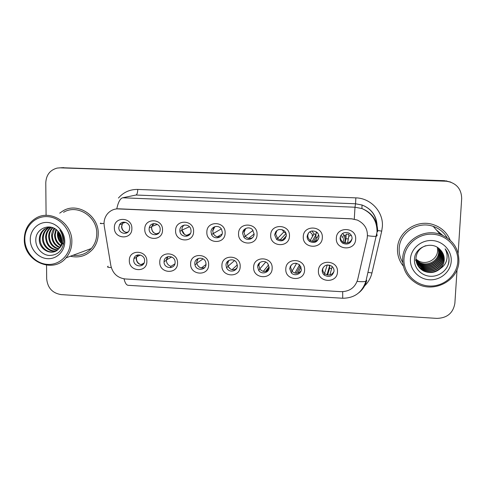 <?xml version="1.0" encoding="UTF-8"?>
<svg xmlns="http://www.w3.org/2000/svg" width="486" height="486" viewBox="0 0 486 486"><rect width="100%" height="100%" fill="white"/><g stroke="black" fill="none" stroke-linecap="round" stroke-linejoin="round"><path stroke-width="0.73" d="M177.542 263.12C177.779 274.772 159.201 273.697 159.773 262.148C159.451 250.521 178.125 251.481 177.542 263.12M164.055 261.784C163.697 268.977 175.27 269.633 175.112 262.385L175.106 261.978C174.984 255.059 164.013 254.755 164.061 261.65L164.055 261.784M208.646 264.821C208.822 276.552 189.983 275.459 190.627 263.837C190.366 252.131 209.302 253.103 208.646 264.821M194.819 263.461L194.953 264.797C196.046 271.194 206.185 270.556 206.028 264.074L205.76 262.221C204.169 256.189 194.631 257.288 194.819 263.461M240.181 266.547C240.297 278.35 221.197 277.245 221.914 265.544C221.713 253.759 240.916 254.749 240.181 266.547M226.002 265.162L226.549 267.756C228.754 273.156 237.496 271.583 237.368 265.781L236.603 262.75C234.058 257.738 225.856 259.627 226.002 265.162M272.16 268.29C272.209 280.179 252.841 279.061 253.637 267.282C253.498 255.417 272.968 256.42 272.16 268.29M257.623 266.887L258.698 270.423C261.571 274.924 269.232 272.81 269.147 267.513L267.804 263.619C264.712 259.488 257.525 261.808 257.623 266.887M304.588 270.064C304.57 282.032 284.93 280.896 285.804 269.037C285.725 257.094 305.475 258.115 304.588 270.064M289.68 268.637L291.29 272.853C294.54 276.625 301.411 274.201 301.369 269.268L299.491 264.773C294.498 261.966 291.229 263.254 289.68 268.637M337.478 271.862C337.393 283.909 317.473 282.761 318.427 270.824C318.415 258.801 338.444 259.828 337.478 271.862M322.194 270.404C322.163 272.275 322.856 273.837 324.277 275.106C329.271 277.7 332.527 276.346 334.046 271.054C334.076 269.05 333.293 267.409 331.695 266.128C326.744 263.837 323.579 265.265 322.194 270.404M146.863 261.444C147.161 273.023 128.833 271.96 129.331 260.484C128.948 248.929 147.38 249.877 146.863 261.444M133.711 260.125C133.383 266.626 143.522 268.193 144.512 261.778L144.621 260.721C144.956 254.5 135.4 252.592 133.942 258.576L133.711 260.125M162.524 230.03C162.792 241.773 144.233 240.831 144.773 229.185C144.415 217.461 163.077 218.287 162.524 230.03M149.129 228.949C148.777 235.91 159.773 236.925 160.149 229.945L160.173 229.477C160.532 222.928 150.387 221.343 149.263 227.752L149.129 228.949M193.598 231.5C193.805 243.328 174.984 242.374 175.598 230.65C175.306 218.846 194.224 219.684 193.598 231.5M179.856 230.407L179.911 231.257C180.5 238.049 191.223 237.769 191.059 230.941L190.87 229.356C189.528 223.062 179.65 224.022 179.856 230.407M225.109 233.001C225.255 244.901 206.167 243.936 206.854 232.132C206.623 220.249 225.808 221.1 225.109 233.001M211.015 231.883L211.58 234.513C213.81 239.926 222.515 238.255 222.369 232.423L221.495 229.198C218.822 224.344 210.857 226.403 211.015 231.883M257.058 234.513C257.137 246.499 237.788 245.521 238.547 233.638C238.377 221.677 257.835 222.539 257.058 234.513M242.605 233.383L243.899 237.217C246.943 241.421 254.214 239.1 254.117 233.924L252.459 229.653C249.178 225.947 242.508 228.487 242.605 233.383M289.462 236.056C289.474 248.121 269.845 247.125 270.69 235.163C270.581 223.123 290.312 223.991 289.462 236.056M274.639 234.896L276.613 239.483C281.576 242.18 284.808 240.837 286.315 235.449C286.327 233.45 285.549 231.816 283.976 230.552C279.079 228.28 275.963 229.726 274.639 234.896M322.321 237.618C322.267 249.761 302.365 248.753 303.282 236.712C303.246 224.587 323.257 225.474 322.321 237.618M307.128 236.439C307.116 238.541 307.96 240.224 309.661 241.499C314.551 243.595 317.656 242.095 318.968 236.998C318.974 234.726 318.014 232.964 316.094 231.707C311.283 229.945 308.294 231.524 307.128 236.439M355.655 239.197C355.527 251.432 335.34 250.405 336.342 238.28C336.373 226.075 356.675 226.974 355.655 239.197M340.079 238C340.066 240.327 341.057 242.119 343.055 243.371C347.879 245.066 350.886 243.462 352.083 238.565C352.089 236.087 350.989 234.24 348.796 233.013C344.058 231.603 341.154 233.268 340.079 238M131.876 228.572C132.204 240.242 113.894 239.312 114.362 227.74C113.949 216.094 132.356 216.908 131.876 228.572M118.809 227.515C118.511 233.347 127.144 235.667 129.227 230.297L129.707 228.031C129.999 222.521 122.083 219.915 119.58 224.678L118.809 227.515M312.632 234.823L309.868 231.731M342.575 236.737L340.82 235.394M343.523 236.081L343.183 235.88M204.685 267.592C200.864 268.715 198.245 267.349 196.836 263.497L196.702 262.179L198.227 258.467M236.305 268.922C232.885 270.556 230.145 269.718 228.092 266.413L227.551 263.849L228.815 260.453M268.448 270.064C265.35 272.269 262.495 271.929 259.889 269.044L258.825 265.544L259.724 262.665M301.059 270.921C298.295 273.861 295.312 274.031 292.116 271.431L290.531 267.264L291.005 265.186M334.016 271.443C331.725 275.289 328.633 276.03 324.733 273.648C323.33 272.403 322.649 270.854 322.68 269.007L322.789 268.102M142.969 264.609C139.02 264.852 136.779 262.944 136.238 258.898L136.469 257.361L138.042 254.895M157.974 233.863C154.135 233.924 151.978 231.992 151.511 228.055L151.644 226.871L153.898 223.56M188.975 235.224C185.257 235.698 182.918 234.07 181.964 230.328L181.916 229.489C181.989 227.618 182.76 226.142 184.224 225.054M220.504 236.512C217.376 237.417 214.976 236.433 213.293 233.547L212.734 230.941L214.867 226.652M252.611 237.642C249.847 238.978 247.392 238.498 245.26 236.208L243.984 232.417L245.788 228.414M285.331 238.486C282.773 240.418 280.197 240.406 277.609 238.444L275.659 233.912L276.965 230.461M318.591 238.833C316.295 241.688 313.525 242.222 310.287 240.424C308.604 239.167 307.772 237.502 307.784 235.424L308.422 232.994M352.089 238.547C350.424 242.672 347.496 243.911 343.298 242.271C341.324 241.032 340.346 239.258 340.358 236.961L340.437 236.22M127.472 232.46C123.9 232.265 121.913 230.328 121.512 226.64L122.272 223.833L123.906 222.126M104.253 226.124L104.034 223.469C104.077 219.787 105.225 216.568 107.479 213.804C110.474 210.389 114.246 208.725 118.797 208.816L351.852 218.876L357.423 220.097C365.174 223.961 368.412 230.103 367.13 238.541L357.678 279.553C355.175 287.536 349.659 291.576 341.136 291.673L125.23 278.964C117.527 277.931 112.74 273.515 110.869 265.714L104.253 226.124M166.267 260.526L167.968 256.626M70.385 256.237C79.127 258.175 86.526 255.897 92.577 249.403C96.271 245.005 98.154 239.798 98.233 233.778C98.925 215.663 77.584 201.842 63.046 210.851L59.711 213.154L63.046 210.851C77.584 201.842 98.925 215.663 98.233 233.778C98.154 239.798 96.271 245.005 92.577 249.403C86.526 255.897 79.127 258.175 70.385 256.237M397.499 248.449C397.232 255.035 399.182 260.921 403.344 266.103C399.182 260.921 397.232 255.035 397.499 248.449C397.834 231.713 417.182 218.822 433.646 224.751C417.182 218.822 397.834 231.713 397.499 248.449M354.276 219.113L354.993 207.23L122.648 197.784C120.151 198.525 118.189 202.219 116.768 208.852L351.858 218.822L357.423 220.097M63.046 244.008L62.402 243.146M61.734 242.137C59.748 238.924 58.66 235.437 58.46 231.688M441.306 234.641L437.661 231.427L441.245 234.574M450.947 182.201L444.848 180.877L59.772 167.828L444.848 180.877L450.947 182.201M450.212 240.193C447.059 232.679 441.537 227.527 433.646 224.751C441.537 227.527 447.059 232.679 450.212 240.193M458.128 253.255L461.682 198.586C461.481 189.2 456.694 183.422 447.314 181.26L60.258 167.834L57.129 168.089C49.985 170.064 46.206 174.966 45.781 182.803L46.085 215.377M46.547 265.18L46.674 278.83C47.61 287.9 52.421 293.161 61.108 294.601L436.859 318.385C447.181 318.075 453.189 313.039 454.872 303.282L457.065 269.542M58.934 232.259L61.801 241.408M62.542 242.593L63.581 244.015M450.407 181.983L444.35 180.677L61.515 167.713M123.45 222.157L122.594 223.262L121.737 226.367C121.919 229.441 123.426 231.494 126.269 232.527L128.183 231.846M140.94 264.663L144.111 263.005M137.593 254.992L136.675 256.808C135.971 260.441 137.307 263.035 140.685 264.584M153.284 223.657L151.796 226.44L151.638 227.776C151.808 230.868 153.327 232.94 156.194 233.979L159.05 232.8M181.94 229.204L181.989 230.085L184.571 234.483M186.533 235.449L190.372 233.553M221.306 228.912L211.58 234.513M213.354 233.675L213.682 234.246M217.285 236.937L222.108 234.015M213.889 227.071L212.661 230.65M248.455 238.444L254.117 234.021M244.64 229.155L243.802 232.114M252.933 237.265L252.173 237.879M167.391 256.821L166.352 259.967C166.443 263.12 167.956 265.235 170.896 266.328L174.887 263.886M170.574 267.658L170.896 266.328M201.259 268.011L205.997 264.524M197.523 258.807L196.69 262.185M196.702 262.422L196.818 263.205C197.322 265.277 198.531 266.784 200.445 267.707M232.101 269.657L237.314 264.858M227.995 261.012L227.436 263.947M228.055 266.328L230.388 268.971M233.839 270.811L236.876 267.95M70.324 241.785C70.361 228.93 59.468 217.072 47.233 216.616C34.998 215.978 24.549 226.743 24.816 239.458C24.901 252.167 35.551 263.807 47.664 264.408C59.778 265.204 70.47 254.652 70.324 241.785M71.855 241.694C72.481 223.05 50.435 208.871 35.709 218.299C28.267 222.989 24.464 229.975 24.3 239.264C23.614 261.146 52.853 274.347 66.005 257.853C69.85 253.34 71.8 247.951 71.855 241.694M73.07 255.247C80.287 256.067 86.368 253.832 91.307 248.528C94.867 244.379 96.684 239.44 96.757 233.705C97.407 216.628 77.189 203.677 63.575 212.327M61.783 239.47L60.288 234.355M61.485 243.529C58.751 240.898 57.403 237.678 57.433 233.869L57.846 231.038M61.643 242.781C59.256 240.187 58.095 237.15 58.144 233.669L58.381 231.597M60.665 245.892C56.686 243.401 54.651 239.659 54.56 234.677L55.926 229.368M60.896 245.369C57.214 242.818 55.343 239.185 55.283 234.471L56.388 229.714M59.638 247.666C54.523 245.527 51.856 241.469 51.625 235.497C51.698 232.885 52.549 230.486 54.189 228.311M59.912 247.259C55.076 245.017 52.561 241.026 52.36 235.291L54.608 228.535M58.484 249.075C52.312 247.483 49.025 243.237 48.636 236.336C48.764 232.928 50.076 230.024 52.573 227.618M58.782 248.747C52.865 247.003 49.736 242.793 49.39 236.123C49.499 232.922 50.69 230.133 52.962 227.764M57.233 250.199C50.07 249.348 46.188 245.011 45.593 237.186C45.806 233.031 47.579 229.75 50.909 227.333L51.109 227.199M57.555 249.944C50.629 248.887 46.899 244.567 46.358 236.974C46.559 232.934 48.254 229.708 51.455 227.284M55.866 251.068C49.031 252.368 42.136 245.6 42.489 238.055C42.701 233.863 44.487 230.546 47.853 228.11L49.937 226.998M56.218 250.873C49.499 251.876 42.938 245.193 43.272 237.836C43.485 233.651 45.265 230.346 48.624 227.91L50.179 227.029M59.134 248.322C60.92 246.098 61.813 243.492 61.831 240.503C61.728 236.725 60.337 233.505 57.646 230.838C49.949 222.558 35.855 228.548 35.812 239.422C35.314 247.471 41.796 254.919 49.22 255.484C57.542 255.302 62.408 250.849 63.824 242.131L63.848 241.19C63.769 237.059 62.433 233.365 59.839 230.109C62.099 233.511 63.089 237.083 62.816 240.837C62.524 243.966 61.297 246.463 59.134 248.322L58.326 249.239C51.935 256.401 38.546 249.573 39.323 238.942C39.536 234.708 41.34 231.36 44.736 228.9L49.851 226.986M54.766 251.566C47.671 253.85 39.7 246.839 40.119 238.717C40.332 234.495 42.136 231.154 45.52 228.699L48.819 227.162M30.266 239.738C30.32 249.385 38.418 258.236 47.616 258.68C56.813 259.263 64.893 251.244 64.772 241.506C64.79 231.767 56.552 222.795 47.288 222.436C38.017 221.938 30.077 230.085 30.266 239.738M415.955 259.147L418.756 261.055C426.526 265.326 437.394 259.415 437.613 250.691L437.351 247.362M457.8 261.608C458.827 247.666 446.786 234.744 432.297 234.203C417.814 233.45 404.607 245.078 403.969 258.85C403.113 272.616 414.856 285.276 429.181 285.999C443.487 286.922 456.986 275.556 457.8 261.608M458.899 261.474C458.93 248.419 452.697 239.373 440.201 234.325C423.166 228.043 403.028 241.299 402.663 258.601C402.505 269.305 407.104 277.536 416.447 283.289C433.293 293.69 458.328 281.096 458.899 261.474M447.169 237.788C443.979 232.32 439.332 228.517 433.226 226.379C417.778 220.693 399.504 232.776 399.182 248.534C398.951 253.504 400.136 258.127 402.73 262.404M438.396 232.265L438.275 231.877M438.232 247.957L438.712 252.234C438.36 260.933 427.419 266.844 419.388 262.373L415.998 259.876M438.785 248.382L439.466 253.291C439.107 262.075 428.051 268.041 419.94 263.527L415.621 259.992M438.651 248.273L439.277 253.024C438.919 261.784 427.893 267.737 419.801 263.236L415.597 259.84M439.332 248.844L440.237 254.372C439.873 263.242 428.701 269.262 420.505 264.7L415.755 260.618M439.198 248.729L440.043 254.099C439.684 262.95 428.537 268.952 420.366 264.402L415.718 260.46M439.873 249.367L441.021 255.472C440.656 264.433 429.363 270.508 421.083 265.897L416.295 261.796M439.739 249.227L440.82 255.199C440.456 264.135 429.193 270.198 420.937 265.599L416.259 261.638M440.377 249.859L441.823 256.602C441.452 265.654 430.037 271.783 421.672 267.124L416.459 262.428M440.255 249.737L441.622 256.316C441.252 265.344 429.867 271.461 421.52 266.814L416.417 262.27M440.851 250.357C442.236 252.726 442.831 255.193 442.643 257.75C442.26 266.893 430.724 273.083 422.267 268.369L416.654 263.054M440.735 250.229L442.436 257.459C442.06 266.583 430.553 272.755 422.121 268.053L416.605 262.896M441.306 250.891C442.959 253.425 443.682 256.098 443.481 258.923C443.092 268.163 431.428 274.414 422.881 269.645C420.329 268.333 418.325 266.346 416.885 263.679M441.191 250.752C442.776 253.249 443.469 255.873 443.268 258.625C442.886 267.841 431.252 274.08 422.729 269.323C420.232 268.047 418.264 266.115 416.824 263.527M440.456 268.442C442.734 266.042 443.991 263.224 444.234 259.986C444.404 255.897 442.995 252.404 440.006 249.5C431.866 240.503 415.056 246.943 414.503 258.74C413.562 267.464 420.919 275.58 429.91 276.242C438.894 277.02 447.491 270.404 448.93 261.887L449.028 260.867C449.252 256.395 447.946 252.386 445.115 248.838C447.114 252.513 447.6 256.371 446.579 260.417C445.656 263.789 443.621 266.462 440.456 268.442L440.152 268.746C435.219 272.913 429.673 273.648 423.506 270.951C418.482 268.084 415.967 263.801 415.967 258.096C416.654 251.967 419.91 247.836 425.742 245.709M441.829 251.578C443.566 254.166 444.326 256.912 444.119 259.822C443.73 269.129 431.969 275.428 423.349 270.623C420.615 269.214 418.525 267.057 417.079 264.153M410.409 259.184C409.747 269.633 418.677 279.256 429.551 279.79C440.419 280.477 450.625 271.832 451.227 261.268C451.986 250.715 442.886 240.941 431.914 240.515C420.949 239.932 410.913 248.723 410.409 259.184M445.115 248.838C449.119 254.19 449.993 259.846 447.74 265.812M282.688 239.823L286.278 235.935M280.222 239.798L286.035 233.45M282.135 229.599L283.757 232.022L285.981 233.286M275.738 231.694L275.374 233.602M286.205 236.409L283.344 239.647M286.224 234.185L286.163 235.91M313.592 241.499L315.857 237.32L317.212 237.49M312.219 241.311L315.894 234.732L316.04 232.751L317.637 233.043M311.848 230.947L314.047 233.857L315.894 234.732M318.597 234.86L315.207 241.299M316.04 232.751L315.857 237.32M345.084 242.951L345.941 238.748L348.31 238.912M344.641 242.842L346.141 234.149L348.881 234.276L348.772 236.275L351.226 235.242M342.508 233.505L344.61 235.546L346.032 236.147M348.772 236.275L347.593 242.939M346.141 234.149L345.941 238.748M263.303 271.37L268.606 264.888M258.862 263.515L258.613 265.781M265.423 271.48L269.129 266.857M269.135 267.756L266.334 271.279M294.923 273.096L299.522 264.803M290.227 266.401L290.227 267.75M300.931 266.85L299.862 266.692L296.284 273.29M301.041 267.142L297.875 273.108M299.917 265.216L299.862 266.692M327.813 264.906L329.642 265.775L329.684 265.125M326.969 274.845L329.642 265.775M322.279 269.645L322.333 269.997M331.652 268.485L329.581 268.296L327.643 274.997M332.181 266.535L329.903 274.936M329.715 265.137L329.581 268.296M118.432 198.051C123.523 192.195 129.962 189.321 137.757 189.437L355.861 197.869L355.539 203.78L136.044 195.02L126.913 196.903M355.861 197.869C370.727 198.118 383.46 211.805 382.385 226.415L381.717 231.142L371.954 272.968C370.642 278.387 367.896 282.961 363.735 286.697M376.887 224.459C375.891 215.061 370.946 208.579 362.052 205.013L355.539 203.78L354.993 207.23L361.912 208.549C372.306 212.862 377.561 220.559 377.671 231.652M100.912 223.086C99.454 223.615 100.499 223.736 104.034 223.451M342.697 291.691L342.697 298.24L128.304 285.325C126.475 285.227 125.048 283.065 124.027 278.843M357.137 281.382C361.523 281.844 364.457 281.783 365.934 281.2L366.723 280.319M366.644 280.647C365.344 285.647 362.653 289.759 358.577 292.973M108.135 266.194C106.762 267.081 107.813 267.519 111.276 267.513M367.519 235.698C371.99 236.336 374.949 236.506 376.389 236.214L377.106 235.686L376.844 233.881M445.358 181.09L444.35 180.677M60.258 167.834L63.739 167.609M376.863 227.333L376.899 226.774M122.648 197.784L136.044 195.02C137.064 194.491 137.635 192.632 137.757 189.437M367.987 272.367L371.954 272.968M377.701 230.461L381.717 231.142M80.141 252.641L87.407 249.968M58.697 231.962C58.934 235.473 59.96 238.748 61.771 241.785M62.475 242.872L63.526 244.282M442.564 235.236L436.331 229.914M312.322 235.698L312.018 235.473L312.322 235.698M342.703 237.867L341.992 237.454L342.703 237.867M343.748 235.151L344.598 235.595L343.748 235.151M196.836 263.497L194.953 264.797M228.092 266.413L226.549 267.756M259.889 269.044L258.698 270.423M292.116 271.431L291.29 272.853M324.733 273.648L324.277 275.106M181.964 230.328L179.911 231.257M253.072 230.407L243.899 237.217M283.757 232.022L276.613 239.483M310.287 240.424L309.661 241.499M343.298 242.271L343.055 243.371M122.272 223.833L119.58 224.678M151.644 226.871L149.263 227.752M136.469 257.361L133.942 258.576M166.273 260.393L164.061 261.65M377.069 225.158C376.286 215.371 371.28 208.658 362.052 205.013L361.912 208.549C372.124 213.056 377.16 220.96 377.015 232.259L365.934 281.2C362.149 292.487 354.403 298.173 342.697 298.24M447.314 181.26L446.282 180.847M125.54 222.339L122.594 223.262M140.393 255.029L136.675 256.808M157.379 224.374L151.796 226.44M189.412 226.737L181.989 230.085M171.68 256.954L166.352 259.967M203.105 258.88L196.818 263.205M234.507 260.593L228.013 266.231M51.279 227.241L50.909 227.333M48.624 227.91L47.853 228.11M45.52 228.699L44.736 228.9M91.307 248.528L66.005 257.853M433.226 226.379L440.201 234.325M418.756 261.055L419.388 262.373M421.52 266.814L421.672 267.124M422.121 268.053L422.267 268.369M422.729 269.323L422.881 269.645M423.349 270.617L423.506 270.951M314.047 233.857L310.226 240.382M344.61 235.546L343.122 242.162M265.751 262.015L259.791 268.904M296.673 263.297L291.989 271.291M296.381 263.795L295.658 263.169M327.236 264.955L324.533 273.472"/></g></svg>
